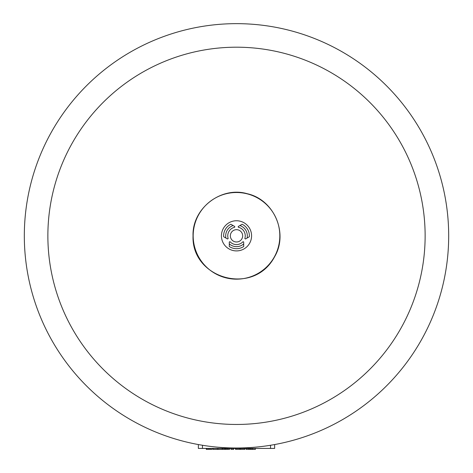 <?xml version="1.0" encoding="UTF-8"?>
<svg xmlns="http://www.w3.org/2000/svg" width="473" height="473" viewBox="0 0 473 473"><rect width="100%" height="100%" fill="white"/><g stroke="black" fill="none" stroke-linecap="round" stroke-linejoin="round"><path stroke-width="0.71" d="M425.132 235.832A188.632 188.632 0 0 1 142.184 399.188A188.632 188.632 0 0 1 142.184 72.47A188.632 188.632 0 0 1 425.132 235.832M448.682 235.832A212.182 212.182 0 0 1 130.412 419.586A212.182 212.182 0 0 1 130.412 52.077A212.182 212.182 0 0 1 448.682 235.832A212.182 212.182 0 0 0 236.5 23.65M198.358 448.422L198.358 444.555L198.358 448.422L202.479 448.422L202.479 445.264M202.479 448.422L274.642 448.422L274.642 444.555M222.878 448.422L222.878 449.35L229.594 449.35L229.594 448.422M224.586 448.422L224.586 449.35M225.325 448.422L225.325 449.35M226.165 448.422L226.165 449.35M230.995 448.422L230.995 449.35L233.68 449.35L233.68 448.422M206.293 448.422L206.293 449.35L212.152 449.35L212.152 448.422L212.152 449.35M207.079 448.422L207.079 449.35M218.124 448.422L218.124 449.35L222.328 449.35L222.328 448.422L222.328 449.35M222.109 448.422L222.109 449.35M213.051 448.422L213.051 449.35L218.124 449.35M217.261 448.422L217.261 449.35M240.609 448.422L240.609 449.35L244.813 449.35L244.813 448.422L244.813 449.35M244.594 448.422L244.594 449.35M235.536 448.422L235.536 449.35L240.609 449.35M239.74 448.422L239.74 449.35M249.348 448.422L249.348 449.35L255.414 449.35L255.414 448.422L255.414 449.35M250.495 448.422L250.495 449.35M250.956 448.422L250.956 449.35M252.097 448.422L252.097 449.35M252.588 448.422L252.588 449.35M252.683 448.422L252.683 449.35M255.379 448.422L255.379 449.35M246.066 448.422L246.066 449.35L249.348 449.35M248.763 448.422L248.763 449.35M248.857 448.422L248.857 449.35M223.623 235.832A12.877 12.877 0 0 1 230.865 224.255L234.779 226.514L234.661 227.271A8.756 8.756 0 0 0 228.169 238.516L227.566 239.001L223.658 236.742A12.877 12.877 0 0 1 230.865 224.255M242.135 224.255A12.877 12.877 0 0 1 249.342 236.742L245.434 239.001L244.831 238.516A8.756 8.756 0 0 0 238.339 227.271L238.221 226.514L242.135 224.255A12.877 12.877 0 0 1 249.342 236.742M229.293 241.981L230.008 241.703A8.756 8.756 0 0 0 242.992 241.703L243.707 241.981L243.707 246.498A12.877 12.877 0 0 1 229.293 246.498L229.293 241.981M270.521 448.422L270.521 445.264M227.696 448.422L227.696 449.35M208.77 448.422L208.77 449.35M210.172 448.422L210.172 449.35M213.276 448.422L213.276 449.35M235.761 448.422L235.761 449.35M225.917 238.043A10.814 10.814 0 0 1 233.124 225.556M239.876 225.556A10.814 10.814 0 0 1 247.083 238.043M243.707 243.891A10.814 10.814 0 0 1 229.293 243.891M221.423 235.832A15.077 15.077 0 0 0 236.5 250.909A15.077 15.077 0 0 0 251.577 235.832A15.077 15.077 0 0 0 236.5 220.755A15.077 15.077 0 0 0 221.423 235.832M236.5 229.671A6.155 6.155 0 0 0 230.345 235.832A6.155 6.155 0 0 0 236.5 241.987A6.155 6.155 0 0 0 242.655 235.832A6.155 6.155 0 0 0 236.5 229.671M193.173 235.832A43.327 43.327 0 0 0 258.163 273.353A43.327 43.327 0 0 0 258.163 198.311A43.327 43.327 0 0 0 193.173 235.832M193.037 235.832C192.062 208.487 221.068 185.99 247.308 193.735C274.033 199.588 288.613 233.278 274.588 256.768C253.433 296.672 191.269 278.567 193.037 235.832"/></g></svg>
